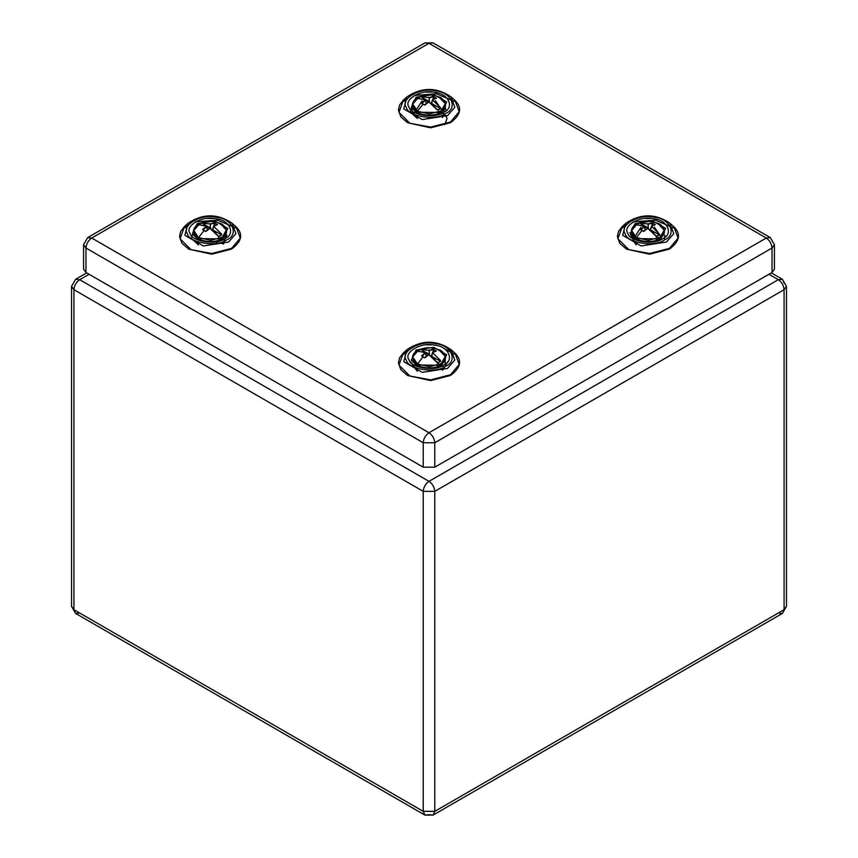 <?xml version="1.0" encoding="UTF-8"?>
<svg xmlns="http://www.w3.org/2000/svg" width="858" height="858" viewBox="0 0 858 858"><rect width="100%" height="100%" fill="white"/><g stroke="black" fill="none" stroke-linecap="round" stroke-linejoin="round"><path stroke-width="1.29" d="M436.969 109.609L428.85 101.93L437.912 110.124L440.615 108.569L440.433 107.604L432.582 99.946L436.325 98.037L433 96.428L429.15 97.522L420.935 96.75L429.15 97.522L429.214 101.534L429.343 97.844L433.14 96.761L433.14 99.389M421.031 96.407L417.385 98.273L425.418 99.903L421.643 102.992L421.943 103.571L425.418 100.107L426.222 103.314M426.158 103.292L425.418 100.107M431.842 103.046L432.582 99.71L431.392 103.4L440.486 108.462L431.392 103.4M435.263 106.167L431.585 103.325M435.242 106.027L431.499 103.378M435.36 105.963L433.869 106.821M424.131 99.925L425.053 99.646L429.214 101.534L420.935 96.75L429.268 102.177L429.59 101.512M440.615 108.569L437.473 109.899M421.643 102.992L424.485 105.03L428.85 101.93L425 104.933L421.943 103.571M417.664 98.37L420.088 96.707M440.433 107.604L432.582 99.946M433.762 96.557L433 96.428M436.325 98.037L433.515 96.89L433.515 99.228M419.315 113.342L417.417 112.237L440.143 112.484M416.033 110.285L421.986 100.954M435.435 100.772L441.967 110.285M445.334 104.848L440.583 112.237L436.808 114.243M417.664 112.999L415.873 111.218M442.127 111.218L440.336 112.999M442.481 117.567L445.592 104.354M412.408 104.354L410.317 111.969L417.385 118.511M442.331 113.042L444.337 115.036M655.877 235.993L647.758 228.314L656.831 236.508L659.523 234.953L659.352 233.998L651.49 226.34L655.244 224.431L651.908 222.823L648.069 223.917L639.843 223.144L648.069 223.917L648.122 227.917L648.251 224.228L652.059 223.144L652.059 225.783M639.95 222.79L636.304 224.657L644.337 226.298L640.551 229.376L640.851 229.955L644.337 226.491L645.141 229.697M645.077 229.676L644.337 226.491M650.75 229.44L651.49 226.094L650.31 229.794L659.394 234.856L650.31 229.794M654.182 232.55L650.493 229.719M654.15 232.421L650.418 229.762M654.279 232.346L652.777 233.204M643.05 226.319L643.961 226.04L648.122 227.917L639.843 223.144L648.187 228.56L648.509 227.896M659.523 234.953L656.391 236.282M640.551 229.376L643.393 231.424L647.758 228.314L643.918 231.317L640.851 229.955M645.173 229.815L644.251 226.18L636.432 224.667L638.995 223.101M659.352 233.998L651.49 226.34M652.67 222.951L651.908 222.823M655.244 224.431L652.434 223.273L652.434 225.622M638.234 239.725L636.325 238.631L659.051 238.878M634.941 236.669L640.905 227.349M654.354 227.156L660.885 236.669M664.253 231.231L659.502 238.631L655.726 240.626M636.572 239.393L634.791 237.602M661.035 237.602L659.255 239.393M629.826 232.679L636.293 244.905M656.842 238.031L656.284 236.229M774.431 244.691L772.039 248.026C771.674 243.79 769.755 240.465 766.269 238.031L770.355 237.623L774.431 244.691L774.431 269.133L772.039 272.469L772.039 248.026L434.77 442.749L423.23 442.749C423.595 438.513 425.514 435.178 429 432.743C432.486 435.178 434.405 438.513 434.77 442.749L434.77 467.192L772.039 272.469M434.77 467.192L423.23 467.192L423.23 442.749L85.961 248.026L83.569 244.691L87.645 237.623L91.731 238.031C88.245 240.465 86.326 243.79 85.961 248.026L85.961 272.469L423.23 467.192M85.961 272.469L83.569 269.133L83.569 244.691M437.934 364.414L437.365 362.612M436.969 362.387L428.85 354.708L437.912 362.902L440.615 361.347L440.433 360.381L432.582 352.724L436.325 350.815L433 349.206L429.15 350.3L420.935 349.528L429.15 350.3L429.214 354.311L429.343 350.622L433.14 349.538L433.14 352.166M421.031 349.185L417.385 351.051L425.418 352.681L421.643 355.77L421.943 356.349L425.418 352.885L426.222 356.091M426.158 356.07L425.418 352.885M431.842 355.823L432.582 352.488L431.392 356.177L440.486 361.239L431.392 356.177M435.263 358.944L431.585 356.102M435.242 358.805L431.499 356.145M435.36 358.741L433.869 359.599M424.131 352.702L425.053 352.424L429.214 354.311L420.935 349.528L429.268 354.955L429.59 354.29M440.615 361.347L437.494 362.687M421.643 355.77L424.485 357.807L428.85 354.708L425 357.711L421.943 356.349M417.664 351.147L420.088 349.485M440.433 360.381L432.582 352.724M433.762 349.335L433 349.206M436.325 350.815L433.515 349.667L433.515 352.005M419.315 366.119L417.417 365.015L440.143 365.261M445.334 357.625L440.583 365.015L436.808 367.02M417.664 365.776L415.873 363.996M442.127 363.996L440.336 365.776M442.481 370.345L447.973 361.454M410.027 361.454L417.385 371.289M441.205 365.036L443.811 367.17M219.015 238.031L218.458 236.229M218.05 235.993L209.931 228.314L219.004 236.508L221.696 234.953L221.525 233.998L213.663 226.34L217.417 224.431L214.082 222.823L210.242 223.917L202.016 223.144L210.242 223.917L210.296 227.917L210.435 224.228L214.232 223.144L214.232 225.783M202.123 222.79L198.477 224.657L206.51 226.298L202.724 229.376L203.024 229.955L206.51 226.491L207.314 229.697M207.25 229.676L206.51 226.491M212.923 229.44L213.663 226.094L212.484 229.794L221.568 234.856L212.484 229.794M216.355 232.55L212.677 229.719M216.323 232.421L212.591 229.762M216.452 232.346L214.95 233.204M205.223 226.319L206.135 226.04L210.296 227.917L202.016 223.144L210.36 228.56L210.682 227.896M221.696 234.953L218.908 236.39L217.9 235.811M202.724 229.376L205.566 231.424L209.931 228.314L206.092 231.317L203.024 229.955M207.346 229.815L206.424 226.18L198.606 224.667L201.169 223.101M221.525 233.998L213.663 226.34M214.843 222.951L214.082 222.823M217.417 224.431L214.607 223.273L214.607 225.622M204.032 230.62L198.53 237.602L198.498 238.631L202.273 240.626M226.426 231.231L221.675 238.631L217.9 240.626M198.745 239.393L196.965 237.602M223.209 237.602L221.428 239.393M223.573 243.962L226.684 230.748M193.5 230.748L191.398 238.363L198.466 244.905M79.697 613.03L75.622 613.438L71.536 606.359L71.536 286.358L73.927 289.693C74.292 285.457 76.223 282.132 79.697 279.697L429 481.359L778.303 279.697L429 481.359C432.486 483.794 434.405 487.13 434.77 491.355L784.073 289.693L784.073 609.695L434.77 811.357L434.77 491.355L423.23 491.355C423.595 487.13 425.514 483.794 429 481.359C425.514 483.794 423.595 487.13 423.23 491.355L73.927 289.693L423.23 491.355L423.23 811.357L423.23 491.355L434.77 491.355L434.77 811.357L423.23 811.357L434.77 811.357L433.086 815.1L434.77 811.357L784.073 609.695L784.073 289.693C783.708 285.457 781.777 282.132 778.303 279.697L782.378 279.29L778.303 279.697C781.777 282.132 783.708 285.457 784.073 289.693L786.464 286.358L784.073 289.693L434.77 491.355C434.405 487.13 432.486 483.794 429 481.359L79.697 279.697L89.082 274.281L79.697 279.697L75.622 279.29L79.697 279.697C76.223 282.132 74.292 285.457 73.927 289.693L73.927 609.695L71.536 606.359L75.622 613.438L73.927 609.695L423.23 811.357L424.914 815.1L423.23 811.357L73.927 609.695L73.927 289.693L71.536 286.358L75.622 279.29L86.69 272.898M429 814.692L424.914 815.1L433.086 815.1L429 814.692M778.303 279.697L768.918 274.281L778.303 279.697M778.303 613.03L782.378 613.438L786.464 606.359L784.073 609.695L786.464 606.359L786.464 286.358L782.378 279.29L784.073 283.022M424.86 99.936L428.807 102.22M425.203 99.807L424.002 99.313M435.017 98.756L432.786 99.614M422.951 104.236L417.438 111.218L412.677 104.065L418.672 97.233M438.996 97.072L445.27 103.646L441.269 110.779L429.526 113.975L417.438 111.218L417.417 112.237C406.113 103.679 417.642 97.072 419.176 96.997C425.707 94.283 432.25 94.283 438.824 96.997C440.122 96.311 451.951 105.008 440.583 112.237M412.666 104.837L417.417 112.237M441.934 112.183L446.664 101.995L433.73 94.53L416.066 97.254L411.336 107.454L416.066 112.183C425.375 116.141 433.998 116.141 441.934 112.183L439.071 113.835M443.629 112.355C435.628 119.005 410.188 115.069 409.009 107.003C403.035 99.667 421.664 88.921 434.352 92.374C448.337 93.05 455.148 107.733 443.629 112.355M445.57 113.481C458.622 108.237 450.9 91.613 435.07 90.841C420.688 86.937 399.603 99.11 406.36 107.411C407.689 116.549 436.497 121.01 445.57 113.481M447.479 115.669L422.233 119.573L403.753 108.902L407.035 96.825C421.846 87.023 436.497 87.023 450.965 96.825L454.826 107.293L447.479 115.669M407.035 96.825L403.432 100.054L398.959 112.366L409.899 123.241L430.619 127.102L450.514 121.986L459.202 111.658L454.997 100.44M432.003 92.085L426.018 92.085M450.514 121.986L450.096 122.64M403.614 101.416L407.507 98.509M414.414 95.442L436.486 93.79L454.386 101.416M412.097 113.277L411.647 108.065M446.171 110.575L445.195 107.357M411.829 110.575L416.666 117.546M643.768 226.33L647.726 228.614M644.111 226.19L642.921 225.697M653.925 225.15L651.694 226.008M641.859 230.62L636.357 237.602L631.585 230.459L637.58 223.616M657.904 223.466L664.189 230.03L660.177 237.162L648.433 240.358L636.357 237.602L636.325 238.631C625.032 230.073 636.561 223.455 638.084 223.391C644.615 220.667 651.168 220.667 657.743 223.391C659.041 222.705 670.859 231.392 659.502 238.631M631.574 231.231L636.325 238.631M660.842 238.578L665.572 228.378L652.648 220.914L634.984 223.648L630.255 233.848L634.984 238.578C644.294 242.535 652.917 242.535 660.842 238.578L657.979 240.229M662.548 238.749C654.536 245.399 629.096 241.463 627.927 233.387C621.953 226.062 640.572 215.304 653.27 218.758C667.245 219.434 674.066 234.127 662.548 238.749M664.489 239.865C677.53 234.631 669.808 217.996 653.978 217.224C639.596 213.32 618.511 225.493 625.278 233.794C626.608 242.943 655.415 247.394 664.489 239.865M666.398 242.053L641.151 245.956L622.672 235.296L625.943 223.209C640.765 213.417 655.405 213.417 669.884 223.209L673.745 233.687L666.398 242.053M625.943 223.209L622.34 226.437L617.878 238.749L628.807 249.624L649.538 253.496L669.422 248.38L678.12 238.052L673.916 226.834M650.911 218.479L644.926 218.479M669.422 248.38L669.004 249.024M622.522 227.81L626.426 224.903M633.322 221.825L655.394 220.174L673.305 227.799M635.37 243.811L630.566 234.448M664.317 239.961L664.778 235.189M429 432.743L766.269 238.031L429 43.308L424.914 42.9L433.086 42.9L429 43.308L91.731 238.031L429 432.743M424.86 352.713L428.807 354.998M425.203 352.584L424.002 352.091M435.017 351.533L432.786 352.391M422.951 357.003L417.438 363.996L412.677 356.842L418.672 350.01M438.996 349.849L445.27 356.413L441.269 363.556L429.526 366.752L417.438 363.996L417.417 365.015C406.113 356.456 417.642 349.839 419.176 349.774C425.707 347.061 432.25 347.061 438.824 349.774C440.122 349.088 451.951 357.786 440.583 365.015M412.666 357.614L417.417 365.015M441.934 364.961L446.664 354.762L433.73 347.297L416.066 350.032L411.336 360.231L416.066 364.961C425.375 368.919 433.998 368.919 441.934 364.961L439.071 366.613M443.629 365.133C435.628 371.782 410.188 367.846 409.009 359.781C403.035 352.445 421.664 341.699 434.352 345.141C448.337 345.828 455.148 360.51 443.629 365.133M445.57 366.248C458.622 361.014 450.9 344.38 435.07 343.618C420.688 339.714 399.603 351.887 406.36 360.188C407.689 369.326 436.497 373.788 445.57 366.248M447.479 368.447L422.233 372.351L403.753 361.679L407.035 349.603C421.846 339.8 436.497 339.8 450.965 349.603L454.826 360.07L447.479 368.447M407.035 349.603L403.432 352.831L398.959 365.143L409.899 376.019L430.619 379.88L450.514 374.764L459.202 364.435L454.997 353.217M452.531 351.212L447.565 348.423M432.003 344.862L426.018 344.862M450.514 374.764L450.096 375.418M403.614 354.193L407.507 351.287M443.586 348.219L454.386 354.193M416.462 370.206L411.261 362.837M445.409 366.345L445.195 360.135M411.829 363.352L416.666 370.324M205.941 226.33L209.899 228.614M206.285 226.19L205.094 225.697M216.098 225.15L213.867 226.008M220.077 223.466L226.362 230.03L222.361 237.162L210.607 240.358L198.53 237.602L193.758 230.459L199.753 223.616M193.747 231.231L198.498 238.631L221.225 238.878M223.016 238.578L227.745 228.378L214.822 220.914L197.158 223.648L192.428 233.848L197.158 238.578C206.467 242.535 215.09 242.535 223.016 238.578L220.152 240.229M224.721 238.749C216.709 245.399 191.27 241.463 190.101 233.387C184.127 226.062 202.745 215.304 215.444 218.758C229.429 219.434 236.24 234.127 224.721 238.749M226.662 239.865C239.704 234.631 231.982 217.996 216.152 217.224C201.769 213.32 180.684 225.493 187.452 233.794C188.781 242.943 217.589 247.394 226.662 239.865M228.571 242.053L203.325 245.956L184.845 235.296L188.117 223.209C202.938 213.417 217.578 213.417 232.057 223.209L235.918 233.687L228.571 242.053M188.117 223.209L184.513 226.437L180.051 238.749L190.98 249.624L211.712 253.496L231.596 248.38L240.294 238.052L236.089 226.834M213.095 218.479L207.1 218.479M231.596 248.38L231.177 249.024M184.695 227.81L188.599 224.903M195.495 221.825L217.578 220.174L235.478 227.799M222.426 243.929L226.952 235.189M216.463 242.589L217.846 241.559M417.578 98.413L425.343 99.785L426.265 103.421M436.143 98.434L432.657 99.614L431.22 103.571M426.758 103.518L426.179 103.099M437.087 109.545L429 101.898L424.871 104.891L421.857 103.464M450.965 96.825L454.568 100.054C462.376 107.357 461.003 114.908 450.471 122.694L430.641 127.81L407.668 122.769L400.847 116.913L398.434 109.953L399.624 104.944L403.432 100.054M444.841 124.56L447.018 118.522L445.667 115.208M655.062 224.828L651.565 225.997L650.139 229.965M645.666 229.912L645.087 229.483M656.005 235.939L647.919 228.292L643.779 231.274L640.776 229.858M669.884 223.209L673.487 226.437C681.284 233.751 679.922 241.302 669.379 249.077L649.549 254.204L626.576 249.163L619.755 243.307L617.352 236.347L618.532 231.328L622.34 226.437M770.355 237.623L433.086 42.9M424.914 42.9L87.645 237.623M417.578 351.19L425.343 352.563L426.265 356.199M436.143 351.212L432.657 352.391L431.22 356.349M426.758 356.295L426.179 355.877M437.087 362.323L429 354.676L424.871 357.668L421.857 356.242M450.965 349.603L454.568 352.831M403.432 352.831L399.624 357.722L398.434 362.73L400.847 369.691L407.668 375.547L430.641 380.587L450.471 375.472C461.003 367.685 462.376 360.135 454.568 352.82M217.235 224.828L213.739 225.997L212.312 229.965M218.565 236.282L210.092 228.292L205.952 231.274L202.949 229.858M207.84 229.912L207.261 229.483M198.498 238.631C187.205 230.073 198.734 223.455 200.257 223.391C206.789 220.667 213.342 220.667 219.916 223.391C221.214 222.705 233.033 231.392 221.675 238.631M232.057 223.209L235.66 226.437C243.458 233.751 242.095 241.302 231.553 249.077L211.722 254.204L188.749 249.163L181.928 243.307L179.526 236.347L180.706 231.328L184.513 226.437M75.622 613.438L424.914 815.1M71.536 286.358L75.622 279.29M771.31 272.898L782.378 279.29M782.378 613.438L433.086 815.1"/></g></svg>

